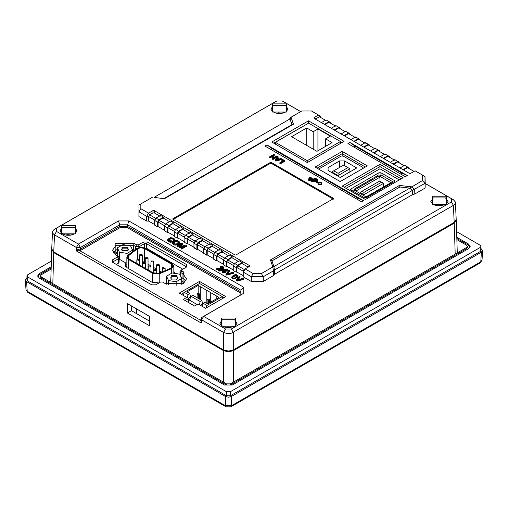 <?xml version="1.0" encoding="UTF-8"?>
<svg xmlns="http://www.w3.org/2000/svg" width="508" height="508" viewBox="0 0 508 508"><rect width="100%" height="100%" fill="white"/><g stroke="black" fill="none" stroke-linecap="round" stroke-linejoin="round"><path stroke-width="0.76" d="M131.508 305.981L131.451 310.693L149.39 321.05M136.474 313.595L136.474 308.851M481.997 260.191L480.282 262.846L480.797 261.772L231.407 405.759L230.899 406.825M481.952 260.21L480.797 261.772L481.381 252.178L231.407 396.494L231.407 405.759L225.52 405.759L27.203 291.255L26.048 289.693M480.974 248.539L482.6 250.476L481.381 252.178M26.943 278.073L25.4 279.959L26.619 281.661L225.52 396.494L228.467 397.199L231.407 396.494M456.197 219.685L456.286 220.307L454.247 223.145L233.375 350.666L228.467 351.841L223.552 350.666L53.753 252.628L51.746 249.428M26.003 289.674L27.718 292.329L27.203 291.255L26.619 281.661M226.035 406.825L225.52 405.759L225.52 396.494M149.346 325.672L149.428 316.325L127.622 303.74L127.425 313.017L149.346 325.672M131.451 310.693L127.425 313.017M232.981 349.98L228.467 351.06L223.945 349.98M51.372 261.093L27.762 274.726L26.943 275.857L26.943 279.946L27.762 281.076L226.447 395.789L230.378 395.789L480.162 251.581L480.974 250.444L480.974 246.361L480.162 245.224L456.629 231.635M26.943 275.857L27.762 276.993L226.447 391.706L230.378 391.706L480.162 247.491L480.974 246.361M456.8 237.293L468.567 244.088L470.198 246.361L468.567 248.628L232.34 385.013L224.479 385.013L39.357 278.13L37.725 275.857L39.357 273.59L51.2 266.751M51.13 269.062L41.319 274.726L40.507 275.857L41.319 276.993L226.447 383.877L230.378 383.877L466.604 247.491L467.417 246.361L466.604 245.224L456.87 239.605M467.417 246.361L467.417 247.491L466.604 248.628L230.378 385.013L226.447 385.013L41.319 278.13L40.507 276.993L40.507 275.857M470.11 246.926L468.567 245.224L456.832 238.449M51.168 267.906L39.357 274.726L37.814 276.428M308.496 123.196L273.71 143.161M237.534 276.593L234.912 278.035L233.559 278.2L232.378 277.851L231.769 276.917L233.28 275.482L234.861 274.777L236.214 274.606L237.928 275.45L237.534 277.279L238.004 275.755M231.769 277.597L232.378 278.536L233.559 278.879L234.912 278.714L237.534 277.279M232.683 277.419L233.902 276.517L233.902 275.838L232.55 277.095L235.864 276.974L237.217 275.717L235.871 275.063L235.871 275.742L237.084 276.073M216.624 268.662L219.869 270.535L219.869 271.215L216.624 269.342L216.624 268.662L222.828 268.103L223.177 267.608L222.752 267.081L221.793 266.827L220.809 267.094L220.809 267.773L221.793 267.513L223.018 267.964M237.763 279.292L240.055 276.492L239.351 276.085L236.341 280.022L237.007 280.41L243.846 278.682L243.186 278.301L237.217 279.908L237.763 279.292L237.763 279.971L240.055 277.178L240.055 276.492M243.846 278.682L243.846 279.362L237.007 281.089L237.007 280.41M236.341 280.022L236.341 280.702L237.007 281.089M233.902 275.838L235.871 275.063M222.472 272.015L223.076 272.364L224.25 271.685L224.917 272.066L225.469 271.748L224.803 271.367L227.99 269.526L227.495 269.24L221.513 270.104L223.647 271.336L222.472 272.015L222.472 272.694L223.076 273.044L224.25 272.364L224.917 272.745L225.469 272.428L225.469 271.748M226.416 269.735L224.199 271.018L222.663 270.129L226.416 269.735M223.66 270.707L224.974 270.567M221.513 270.104L221.513 270.783L223.056 271.678M227.99 269.526L227.99 270.205L225.393 271.704M224.917 272.066L224.917 272.745M224.25 271.685L224.25 272.364M223.076 272.364L223.076 273.044M227.425 273.323L229.718 270.523L229.013 270.116L226.003 274.053L226.67 274.441L233.509 272.713L232.842 272.332L226.879 273.939L227.425 273.323L227.425 274.002L229.718 271.209L229.718 270.523M233.509 272.713L233.509 273.393L226.67 275.12L226.67 274.441M226.003 274.053L226.003 274.733L226.67 275.12M219.869 270.535L220.453 270.199L218.04 268.808L222.733 268.738L223.996 267.703L223.266 266.802L221.786 266.363L220.25 266.7L220.809 267.094M219.164 269.462L219.939 269.494L219.939 268.815M220.25 266.7L220.809 267.773M223.996 267.703L223.431 269.151L219.939 269.494M220.453 270.199L220.453 270.885L219.869 271.215M184.169 292.551L181.248 294.24M78.816 249.955L76.727 251.162L201.174 323.012L201.2 320.611L79.07 250.279L78.594 249.13L80.461 249.13L80.423 247.504L76.391 247.504L54.508 234.874L56.528 231.438L56.528 228.143L53.416 230.061L52.495 231.94L53.296 233.915L54.508 234.874L53.74 251.892L223.539 349.929L228.41 351.091L233.286 349.929L454.184 222.396L456.197 219.488M76.727 251.162L76.321 250.438L76.391 247.504L78.403 244.075L56.528 231.438M454.184 222.396L453.409 205.372L231.642 333.153L227.133 333.54L223.539 332.461L201.663 319.83L201.593 322.764L201.174 323.012M316.071 119.513L316.071 118.707L314.103 117.57L314.103 118.377L409.308 173.342L410.699 173.342L415.087 170.809L422.396 175.031L425.005 176.574L425.221 183.471L453.409 199.746L451.396 198.641L451.396 201.943L231.267 329.032L233.286 332.461L233.286 349.929M236.201 272.212L233.255 270.51L233.255 265.855L234.632 263.474L239.262 260.801L242.214 262.503L237.579 265.176L236.201 267.557L236.201 272.212L236.696 271.926L236.696 267.392L237.681 265.684L244.215 269.462L245.142 268.923L243.3 272.11L251.314 276.733L253.155 273.552L245.142 268.923L249.523 266.395L249.523 265.589L247.561 266.725L247.561 267.526M249.523 265.589L154.324 210.623L154.324 212.896L160.16 216.268M163.601 217.119L158.972 219.793L157.594 222.174L157.594 226.828L154.648 225.127L154.648 220.472L156.019 218.091L160.655 215.417L163.601 217.119L163.112 217.97L169.989 221.939M173.425 222.79L168.796 225.463L167.418 227.844L167.418 232.499L164.471 230.797L164.471 226.143L165.849 223.761L170.478 221.088L173.425 222.79L172.936 223.641L179.813 227.609M183.255 228.46L178.619 231.14L177.248 233.521L177.248 238.169L174.301 236.468L174.301 231.819L175.673 229.438L180.308 226.759L183.255 228.46L182.759 229.318L189.643 233.286M193.078 234.137L188.449 236.811L187.071 239.192L187.071 243.846L184.125 242.145L184.125 237.49L185.503 235.109L190.132 232.435L193.078 234.137L192.589 234.988L199.466 238.957M202.908 239.808L198.272 242.481L196.901 244.869L196.901 249.517L193.948 247.815L193.948 243.167L195.326 240.779L199.962 238.106L202.908 239.808L202.413 240.659L209.296 244.634M212.731 245.485L208.102 248.158L206.724 250.539L206.724 255.194L203.778 253.492L203.778 248.837L205.156 246.456L209.785 243.783L212.731 245.485L212.242 246.336L219.119 250.304M222.561 251.155L217.926 253.829L216.554 256.21L216.554 260.864L213.601 259.163L213.601 254.508L214.979 252.127L219.608 249.453L222.561 251.155L222.066 252.006L228.943 255.981M232.385 256.832L227.755 259.505L226.377 261.887L226.377 266.541L223.431 264.833L223.431 260.185L224.803 257.804L229.438 255.13L232.385 256.832L231.896 257.683L238.773 261.652M242.214 262.503L241.719 263.354L247.561 266.725M154.324 210.623L152.933 210.623L152.933 212.896L154.324 212.896M270.859 149.46L272.237 148.666L266.929 144.92L264.966 146.056L361.658 201.879L363.62 200.749L358.318 198.361L356.94 199.155M349.917 142.456L355.219 146.196L401.942 173.177L407.251 175.558L349.917 142.456L347.948 143.586L405.289 176.689L407.251 175.558M355.219 146.196L353.847 146.99M400.571 173.971L401.942 173.177M308.496 120.809L271.748 142.03L307.315 162.566L344.068 141.351L308.496 120.809L308.597 123.139L275.38 142.31L275.38 144.126M340.43 143.447L340.43 141.516L342.1 142.481M342.202 151.39L315.081 167.049L340.233 181.572L367.354 165.913L342.202 151.39L342.202 153.657L365.392 167.049M317.043 168.18L342.202 153.657L342.202 155.804M394.278 181.604L394.278 180.473L394.691 181.039L394.278 181.604L366.376 197.72L364.407 197.72L351.047 190.005L350.641 189.433L351.047 188.868L351.047 190.005M378.949 176.486L378.949 172.758L380.917 172.758L380.917 175.101M379.933 164.325L342.202 186.112L365.392 199.498L403.123 177.711L379.933 164.325L379.933 166.592L401.161 178.848M344.164 187.242L379.933 166.592L379.933 168.783L399.263 179.94M378.949 172.758L351.047 188.868M394.278 180.473L380.917 172.758M346.062 188.341L379.933 168.783M182.759 269.196L146.399 248.209L146.399 243.669L144.437 243.669L143.453 241.967L138.538 244.805L136.576 244.805L134.417 243.554L115.157 243.554L115.157 254.673L117.316 255.924L117.316 257.061L112.401 259.893L112.401 262.166L151.708 284.855L155.638 284.855L160.553 282.023L162.516 282.023L164.681 283.267L183.94 283.267L183.94 272.148L181.775 270.904L181.775 269.767L186.69 266.929L186.69 264.662L147.383 241.967L146.399 243.669L185.706 266.363L186.69 264.662M183.42 283.553L186.538 278.841L182.956 273.85L183.94 272.148M181.775 270.904L180.797 272.606L182.956 273.85L182.956 278.39L180.797 277.139L180.797 272.606L179.978 271.469L179.978 274.796M180.797 270.332L181.775 269.767L179.978 271.469M185.712 267.494L186.112 266.929L185.706 266.363L185.706 267.494M112.401 259.893L113.386 261.595L112.979 262.166L113.379 262.731L113.386 261.595L118.301 258.762L119.113 257.626L117.316 255.924L118.301 256.489M143.453 241.967L147.383 241.967M134.417 243.554L133.433 245.256L135.592 246.507L139.522 246.507L144.437 243.669L144.437 248.209L146.399 248.209M134.245 250.266L133.433 249.796L133.433 245.256L116.135 245.256L112.554 250.247L116.122 255.232M321.418 122.599L326.047 119.926L330.371 122.422L330.371 123.101M324.86 124.581L328.898 122.25L335.775 126.219M329 121.628L324.364 124.301M331.248 128.27L335.877 125.597L340.201 128.092L340.201 128.772M334.683 130.258L338.728 127.921L345.605 131.896M338.823 127.298L334.194 129.972M341.071 133.947L345.7 131.274L350.025 133.769L350.025 134.449M344.513 135.928L348.551 133.598L355.429 137.566M348.653 132.975L344.018 135.649M350.895 139.617L355.53 136.944L359.855 139.44L359.855 140.119M354.336 141.605L358.381 139.268L365.258 143.243M358.477 138.646L353.847 141.319M360.724 145.288L365.354 142.615L369.678 145.11L369.678 145.796M364.16 147.276L368.205 144.945L375.082 148.914M368.3 144.316L363.671 146.99M370.548 150.965L375.183 148.292L379.508 150.787L379.508 151.467M373.99 152.952L378.028 150.616L384.912 154.584M378.13 149.993L373.501 152.667M380.378 156.635L385.007 153.962L389.331 156.458L389.331 157.137M383.813 158.623L387.858 156.286L394.735 160.261M387.953 155.664L383.324 158.337M390.201 162.312L394.837 159.639L399.155 162.135L399.155 162.814M393.643 164.294L397.681 161.963L404.565 165.932M397.783 161.341L393.148 164.014M400.031 167.983L404.66 165.31L408.984 167.805L408.984 168.485M403.466 169.97L407.511 167.634L414.045 171.406M407.606 167.011L402.977 169.685M320.402 117.342L320.294 116.116L318.491 115.043L319.418 116.776L316.071 118.707M163.951 198.533L291.935 124.644L289.979 118.929L154.057 197.402L164.408 198.723L293.44 124.225L291.04 117.208L301.815 110.992L311.474 110.992L318.491 115.043L314.103 117.57M325.952 120.548L319.418 116.776M182.848 244.107L182.848 243.427L180.537 246.107L180.537 246.786L182.848 244.107M181.648 249.085L186.563 246.253L186.563 245.567L181.648 248.406L181.648 249.085L181.019 248.723L181.019 248.044L185.134 245.669L179.591 247.218L179.591 247.904L179.006 247.561L179.006 246.882L181.769 243.649L177.584 246.062L177.584 246.742L176.962 246.38L176.962 245.701L181.87 242.862L182.848 243.427M177.584 246.062L176.962 245.701M177.584 246.742L180.626 244.989M179.591 247.218L179.006 246.882M179.591 247.904L182.848 246.99M181.648 248.406L181.019 248.044M180.537 246.107L180.042 246.666L185.687 245.066L186.563 245.567M174.238 240.106L174.238 240.786L173.444 240.506L173.749 239.211L173.158 238.474L170.675 238.195L168.669 239.389L168.535 240.119L169.139 240.735L171.831 240.843L172.314 241.313L170.358 241.598L168.637 241.09L167.672 240.157L167.85 239.179L170.536 237.661L173.73 238.163L174.619 239.306L174.238 240.106L173.444 239.827M168.58 240.208L170.675 238.881L171.939 238.766L173.641 239.566M167.615 239.839L167.672 240.836L168.637 241.77L170.358 242.278L172.314 241.999L172.314 241.313M174.238 240.786L174.619 239.306M178.505 243.865L176.867 244.462L173.622 243.967L172.631 242.653L173.749 241.186L176.32 240.455L178.708 241.04L179.705 242.36L178.505 243.865L178.505 244.545L179.705 243.046L179.705 242.36M174.409 241.579L173.488 242.722L174.174 243.649L175.901 244.05L177.838 243.472L178.784 242.011L178.149 241.364L176.492 240.951L174.409 241.579L174.409 242.259L176.492 241.63L178.752 242.627M173.558 243.053L174.409 242.259M188.125 302.298L188.716 301.955L188.716 298.552L185.179 300.596M223.895 297.758L222.282 296.824M183.21 299.46L194.608 306.038L198.145 304L205.613 308.312L225.857 296.621L199.523 281.419L179.28 293.103L186.747 297.415L183.21 299.46M188.716 298.552L186.747 297.415M199.523 283.686L199.523 281.419M117.399 255.492L117.05 255.772M133.433 249.796L132.105 249.13M117.399 249.161L113.201 252.52M119.113 257.626L119.113 262.166L118.301 263.296L116.332 264.433M185.89 281.115L182.956 278.39M158.953 282.943L151.695 282.086L127.057 267.716L125.127 264.947L125.711 263.284L125.711 266.579M125.609 266.446L125.305 262.706L119.113 259.093M115.462 254.819L117.399 251.409M173.831 271.507L175.4 273.488M181.718 280.156L183.636 283.413M128.848 220.936L127.597 224.809L240.976 290.265L243.751 287.274L128.848 220.936L118.485 220.936L119.736 224.809L127.597 224.809L127.597 226.46L240.9 291.878L240.9 294.85M273.469 275.603L274.453 274.345L274.434 270.027L273.444 270.847L273.469 275.603L263.315 281.464L263.246 276.733L273.444 270.847L272.834 266.954L273.895 266.592L274.434 270.027L412.528 190.297L409.823 188.119L273.895 266.592L271.945 260.883L399.929 186.988L399.472 185.439L270.434 259.937L271.945 260.883M274.453 274.345L412.636 194.564L412.528 190.297L425.005 183.337L425.152 188.03L425.152 183.49L451.396 198.641M244.215 269.462L243.23 271.164L243.23 276.835L251.244 281.464L251.314 276.733L263.246 276.733L261.41 273.552L253.155 273.552M240.068 295.326L240.068 292.735L240.9 291.884L240.976 290.265L240.976 294.805L201.663 317.5L201.663 319.83L203.676 316.395L201.663 317.5L201.593 322.764M223.539 349.929L223.539 332.461L225.558 329.032L203.676 316.395L243.751 293.262L243.751 287.274M453.409 199.746L455.352 201.943L455.308 203.276L454.501 204.54L453.409 205.372L451.396 201.943M231.267 329.032L225.558 329.032M293.44 124.225L291.935 124.644M154.057 197.402L164.408 198.723M425.005 176.574L425.005 183.337L422.396 180.607L409.823 188.119L399.929 186.988M270.434 259.937L272.834 266.954L261.41 273.552M274.993 101.962L276.733 101.009L282.289 101.009L284.023 101.962M138.989 204.997L138.989 211.887L146.71 216.344L148.546 213.157L140.83 208.699L138.989 211.887L138.919 216.611L138.989 204.997L152.254 197.339M251.244 281.464L263.315 281.464M240.976 294.805L243.751 293.262M138.919 216.611L146.634 221.069L146.71 216.344L148.603 216.529L149.587 214.827L148.546 213.157L152.933 210.623M274.637 102.159L54.508 229.248M56.528 228.143L276.657 101.054M51.721 248.984L53.74 251.892M140.83 208.699L140.83 203.937M118.485 220.936L78.403 244.075L80.423 247.504L119.736 224.809L119.736 226.466L127.597 226.466L127.248 227.603L120.078 227.603L119.736 226.466L80.461 249.136L80.804 250.279L79.07 250.279M284.378 102.159L300.742 111.608L290.436 117.558L291.04 117.208L289.979 118.929M282.365 101.054L300.692 111.633M301.815 110.992L300.749 111.601M289.446 119.24L290.436 117.558M425.221 183.471L425.005 178.803M412.636 194.564L414.814 193.999L414.693 189.294L411.62 186.823L399.472 185.439M414.814 193.999L425.152 188.03M422.396 175.031L422.396 180.607M157.594 226.828L158.083 226.543L158.083 222.002L159.067 220.301L163.112 217.97M156.019 218.091L158.972 219.793M157.594 222.174L154.648 220.472M167.418 232.499L167.913 232.213L167.913 227.679L168.891 225.977L172.936 223.641M165.849 223.761L168.796 225.463M167.418 227.844L164.471 226.143M177.248 238.169L177.736 237.89L177.736 233.35L178.721 231.648L182.759 229.318M175.673 229.438L178.619 231.14M177.248 233.521L174.301 231.819M187.071 243.846L187.566 243.561L187.566 239.02L188.544 237.319L192.589 234.988M185.503 235.109L188.449 236.811M187.071 239.192L184.125 237.49M196.901 249.517L197.39 249.238L197.39 244.697L198.374 242.995L202.413 240.659M195.326 240.779L198.272 242.481M196.901 244.869L193.948 243.167M206.724 255.194L207.22 254.908L207.22 250.368L208.197 248.666L212.242 246.336M205.156 246.456L208.102 248.158M206.724 250.539L203.778 248.837M216.554 260.864L217.043 260.579L217.043 256.045L218.027 254.343L222.066 252.006M214.979 252.127L217.926 253.829M216.554 256.21L213.601 254.508M226.377 266.541L226.866 266.255L226.866 261.715L227.851 260.013L231.896 257.683M224.803 257.804L227.755 259.505M226.377 261.887L223.431 260.185M237.681 265.684L241.719 263.354M234.632 263.474L237.579 265.176M236.201 267.557L233.255 265.855M146.634 221.069L148.603 221.069L148.603 216.529L155.137 220.301M156.121 218.599L149.587 214.827L152.933 212.896M236.696 267.392L243.23 271.164L243.23 276.835M148.603 221.069L155.137 224.841M164.96 225.977L158.083 222.002M158.083 226.543L164.96 230.511M178.721 231.648L185.598 235.617M159.067 220.301L165.945 224.276M227.851 260.013L234.728 263.982M218.027 254.343L224.904 258.312M198.374 242.995L205.251 246.964M208.197 248.666L215.075 252.641M188.544 237.319L195.428 241.294M168.891 225.977L175.774 229.946M226.866 261.715L233.75 265.684M217.043 256.045L223.92 260.013M207.22 250.368L214.097 254.343M197.39 244.697L204.267 248.666M187.566 239.02L194.443 242.995M177.736 233.35L184.614 237.319M167.913 227.679L174.79 231.648M197.39 249.238L204.267 253.206M177.736 237.89L184.614 241.859M167.913 232.213L174.79 236.188M187.566 243.561L194.443 247.536M236.696 271.926L243.23 275.698M226.866 266.255L233.75 270.224M217.043 260.579L223.92 264.554M207.22 254.908L214.097 258.877M172.961 219.596L270.44 163.322L270.44 162.414L172.961 218.688L172.961 219.596M172.961 219.145L172.961 218.688L172.961 219.145L235.064 254.997L235.852 254.997L333.324 198.723L333.324 198.266L333.324 199.174L271.228 163.322L270.44 163.322M270.44 162.414L271.228 162.414L333.324 198.266L333.324 198.723M276.65 155.988L277.19 156.299L277.19 157.042L272.961 159.487L272.961 158.737L272.39 158.407L273.488 155.207L270.167 157.124L269.634 156.813L273.856 154.375L274.434 154.705L273.329 157.905L276.65 155.988M273.653 157.721L274.434 154.705M270.167 157.124L270.167 157.874L269.634 157.563L269.634 156.813M270.167 157.874L273.488 155.956M272.961 159.487L272.39 159.15L272.39 158.407M277.19 156.299L272.961 158.737M281.997 159.074L284.639 160.598L284.639 161.347L280.416 163.786L280.416 163.036L279.857 162.719L283.578 160.566L281.502 159.366L281.997 159.074M282.937 160.941L281.502 160.109L281.502 159.366M280.416 163.786L279.857 163.462L279.857 162.719M284.639 160.598L280.416 163.036M280.988 158.49L281.584 158.833L281.584 159.582L275.736 161.087L275.736 160.338L275.133 159.988L277.628 156.553L278.263 156.921L277.476 157.944L279.248 158.966L280.988 158.49M277.876 158.172L278.263 156.921M275.736 161.087L275.133 160.738L275.133 159.988M281.584 158.833L275.736 160.338M276.466 159.239L276.466 159.918L277.197 158.306L275.888 159.918L278.625 159.131L277.197 158.306M277.197 158.985L277.819 159.347M363.62 200.749L266.929 144.92M272.237 148.666L358.318 198.361M317.265 180.854L315.62 179.902L314.147 179.876L314.147 179.006M317.69 179.781L315.659 178.264L314.147 178.264L314.147 179.134L315.62 179.159L317.265 180.105L317.144 181.546L311.08 178.048L310.731 177.197L309.416 177.286L309.334 178.105L310.731 178.244L314.458 180.397L311.976 180.467L310.382 179.546L310.09 178.695L308.743 178.765L308.674 179.597L310.09 179.718L311.81 180.708L314.922 180.664L318.16 182.537L317.856 183.147L318.459 184.004L321.367 184.004L321.964 183.159L321.367 182.321L318.472 182.315L317.602 181.813L317.69 179.781L317.633 181.832M321.964 183.159L321.367 184.747L318.459 184.753L317.856 183.159M318.16 183.28L314.922 181.413L311.81 181.458L310.09 180.461L308.743 180.384L308.743 179.514M313.226 180.435L310.528 179.051M309.416 177.286L309.416 178.035M315.957 178.791L315.659 178.264M314.147 178.264L314.147 179.876M311.08 178.048L310.921 177.286M310.382 179.546L310.248 178.765M308.743 178.765L308.674 180.34M314.922 180.664L314.922 181.413M311.81 180.708L311.81 181.458M310.09 180.461L310.09 179.718M308.743 179.641L308.743 180.384M310.731 178.994L310.731 178.244M309.416 178.156L309.416 178.905M315.62 179.902L315.62 179.159M178.505 244.545L175.12 245.167L173.622 244.653L172.714 243.738L172.631 242.64M235.871 275.742L233.902 276.517M201.2 320.611L201.625 320.161M200.793 320.554L200.793 319.551L201.625 319.068M442.011 205.753L436.848 205.753M71.076 235.191L65.913 235.191M282.035 113.392L276.873 113.392M231.045 327.552L225.882 327.552M391.331 183.61L390.411 183.083L366.827 196.698L367.748 197.231M364.211 197.91L365.982 196.888L354.584 190.309L352.812 191.326M390.741 182.594L392.513 181.572L381.114 174.987L379.343 176.009L390.741 182.594L390.411 183.083M363.957 195.72L363.957 194.653L383.61 183.305L383.61 186.849M368.281 196.018L367.887 195.79L365.919 196.926L366.312 197.148M372.212 193.745L371.818 193.516L369.849 194.786M377.438 190.729L377.044 190.5L375.082 191.77M381.368 188.455L380.975 188.233L379.012 189.503M354.914 189.821L378.498 176.2L377.577 175.673L353.993 189.287L355.175 190.214L354.584 190.557M379.343 176.009L378.752 176.6L378.498 176.2M392.513 181.572L392.513 182.709M365.982 196.888L366.573 196.799L366.573 197.682M354.698 190.373L353.993 189.287M379.933 181.185L379.933 177.165L355.879 191.059M365.982 197.021L390.741 182.842M379.343 176.257L379.933 177.165M360.026 193.453L360.026 192.386L363.957 194.653L363.957 192.386L381.641 182.175L379.679 181.039L361.988 191.249L363.957 192.386M379.012 189.363L379.406 189.592M375.082 191.637L375.475 191.859M369.849 194.653L370.243 194.881M383.61 183.305L381.641 182.175M361.988 191.249L360.026 192.386M275.38 142.31L307.219 160.693L340.43 141.516L308.597 123.139M307.219 160.693L307.219 162.509M317.932 128.981L330.314 136.131L325.596 138.849L332.08 142.596L316.948 151.333L291.598 136.696L306.73 127.959L313.214 131.705L317.932 128.981L317.932 150.768M313.214 149.174L313.214 131.705M306.73 145.434L306.73 127.959M325.596 146.342L325.596 138.849M126.854 264.928L125.711 264.751M128.714 255.575L137.363 248.768L140.71 247.694L144.304 248.456L171.514 264.173L172.86 266.033L170.986 268.18L159.195 273.171L153.238 272.904L129.172 259.01L127.826 257.111L128.714 255.575L128.714 258.705M136.83 262.801L136.366 263.163M145.256 262.63L142.335 261.404M161.69 272.11L159.436 270.815M156.654 269.208L153.733 267.519M150.959 265.919L148.038 264.23M173.831 273.247L173.831 266.04L172.199 263.773L144.99 248.063L140.633 247.129L136.576 248.431L127.927 255.245L126.854 257.105L128.48 259.41L152.552 273.304L152.552 282.505M159.766 282.473L159.766 273.621L152.552 273.304M159.766 273.621L171.558 268.63L171.558 273.285M173.831 266.033L171.558 268.63M142.335 254.984L141.929 255.556L139.56 254.984L139.967 254.419L141.929 254.419L142.335 254.984L142.335 266.611M148.038 258.28L147.631 258.845L145.256 258.28L145.663 257.708L147.631 257.708L148.038 258.28L148.038 269.9M153.733 273.139L153.733 261.569L153.327 262.134L150.959 261.569L151.365 261.004L153.327 261.004L153.733 261.569M166.529 276.187L168.561 280.575L176.155 281.75L181.718 278.536L179.68 274.155L172.085 272.98L166.529 276.187L166.529 284.163M168.561 280.575L168.561 284.836M176.155 281.75L176.155 285.496M181.718 278.536L181.718 284.309M177.07 279.063L171.177 279.063L171.177 275.66L177.07 275.66L177.07 279.063L176.581 279.349M117.399 247.821L119.431 252.209L127.025 253.384L132.588 250.171L130.55 245.789L122.955 244.615L117.399 247.821L117.399 255.969M119.431 252.209L119.431 259.277M127.025 253.384L127.025 256.349M132.588 250.171L132.588 251.574M127.94 250.698L122.041 250.698L122.041 247.294L127.94 247.294L127.94 250.698L127.444 250.984M154.33 269.157L156.705 269.729L156.299 270.294L154.33 270.294L153.924 269.729L154.33 269.157M148.634 265.868L151.003 266.433L150.597 267.005L148.634 267.005L148.228 266.433L148.634 265.868M144.901 263.716L142.526 263.144L142.932 262.579L144.901 262.579L145.307 263.144L144.901 263.716M139.198 260.42L136.83 259.855L137.236 259.29L139.198 259.29L139.605 259.855L139.198 260.42M157.061 264.293L159.436 264.858L159.029 265.424L157.061 265.424L156.654 264.858L157.061 264.293M162.763 267.583L165.138 268.148L164.725 268.719L162.763 268.719L162.357 268.148L162.763 267.583M127.673 250.838L128.467 249.561L127.444 248.145L122.536 248.145L121.514 249.561L122.314 250.838M176.803 279.203L177.597 277.927L176.581 276.511L171.666 276.511L170.65 277.927L171.444 279.203M188.716 299.688L197.167 304.565M206.229 307.956L206.953 305.448L222.282 296.602L199.561 283.483L184.233 292.335L183.337 295.446M222.282 296.602L222.282 298.685M192.881 295.281L191.11 296.304L200.076 301.479L201.841 300.457L192.881 295.281M184.233 292.335L187.966 294.488L189.738 293.472L186.982 291.878L198.184 285.413L200.304 286.633L218.942 297.396L207.74 303.86L204.984 302.273L203.219 303.295L206.953 305.448M198.184 285.413L198.184 293.218M190.627 297.383L189.738 293.472M202.73 304.375L201.841 300.457M216.827 298.615L216.827 296.17M210.287 302.393L210.287 292.398M206.839 303.346L206.839 290.411M200.304 299.568L200.304 286.633M207.118 299.587L208.299 300.272L209.379 299.644L208.197 298.964L207.118 299.587L207.118 303.505M208.299 300.272L208.299 303.536M209.379 299.644L209.379 302.914M197.136 293.827L198.317 294.507L199.396 293.884L198.215 293.205L197.136 293.827L197.136 297.739M198.317 294.507L198.317 298.418M199.396 293.884L199.396 299.047M199.568 304.819L200.076 301.479M202.362 304.159L200.4 305.295M203.219 303.295L201.924 306.178M187.465 297.828L187.966 294.488M190.259 297.174L188.29 298.304M191.11 296.304L189.414 300.088M362.845 168.516L363.245 167.958L362.839 167.386L343.186 156.039L341.217 156.039L319.602 168.523L319.195 169.088L319.596 169.653M338.074 176.238L338.074 175.558L349.866 168.751L349.866 171.926M339.255 181L341.217 181M340.233 177.489L328.085 170.472L328.085 167.557L339.547 160.941L344.595 160.941L356.743 167.958L340.233 177.489M344.595 165.71L344.595 160.941M339.547 167.45L339.547 160.941M328.085 170.472L328.085 167.557M331.788 172.606L331.788 171.926L338.074 175.558L338.074 173.285L347.897 167.615L343.579 165.119L333.75 170.79L338.074 173.285M333.75 170.79L331.788 171.926M349.866 168.751L347.897 167.615M455.187 254.083L454.247 223.145M233.375 350.666L233.375 382.149M223.552 382.207L223.552 350.666M53.753 252.628L52.813 283.629M226.447 391.706L226.447 395.789M27.762 281.076L27.762 276.993M230.378 395.789L230.378 391.706M480.162 247.491L480.162 251.581M41.319 278.13L41.319 276.993M226.447 383.877L226.447 385.013M468.567 244.088L468.567 245.224M39.357 274.726L39.357 273.59M230.378 385.013L230.378 383.877M466.604 247.491L466.604 248.628M118.301 263.296L118.301 258.762L117.316 257.061M138.538 244.805L139.522 247.25M136.576 244.805L135.592 246.507L135.592 249.206M240.068 292.735L127.248 227.603M120.078 227.603L80.804 250.279M273.361 105.581L285.547 105.581L288.074 109.099L285.839 111.982C278.435 114.51 273.437 113.551 270.84 109.099L273.361 105.581M286.531 112.046L286.531 103.88L272.383 103.88L272.383 112.046L286.531 112.046M433.337 197.942L445.522 197.942L448.043 201.46L445.808 204.337C438.41 206.87 433.407 205.905 430.816 201.46L433.337 197.942M446.5 204.406L446.5 196.24L432.352 196.24L432.352 204.406L446.5 204.406M222.371 319.742L234.556 319.742L237.084 323.253L234.848 326.136C227.444 328.663 222.447 327.704 219.85 323.253L222.371 319.742M235.541 326.206L235.541 318.04L221.393 318.04L221.393 326.206L235.541 326.206M62.401 227.381L74.587 227.381L77.108 230.899L74.873 233.775C67.945 236.455 62.948 235.496 59.874 230.899L62.401 227.381M75.565 233.845L75.565 225.679L61.417 225.679L61.417 233.845L75.565 233.845M76.321 250.438L78.594 249.13M271.228 162.414L271.228 163.322M321.367 184.747L321.367 184.004M318.459 184.753L318.459 184.004M137.363 248.768L137.363 259.22M144.304 248.456L144.304 262.077M171.514 264.173L171.514 267.913M128.48 268.548L128.48 259.41M480.282 262.846L230.892 406.832L226.035 406.832L27.718 292.329M25.406 280.092L25.984 289.693M51.721 249.682L50.73 282.429M482.594 250.609L482.016 260.204M456.279 220.199L457.27 252.882M231.756 277.044L231.756 277.73M284.201 102.057L282.289 101.009M274.822 102.057L276.733 101.009M455.422 202.394L456.197 219.418M52.495 231.896L51.727 248.914M308.432 179.203L308.432 179.953M310.559 179.203L310.559 179.953M309.105 177.724L309.105 178.467M311.239 177.724L311.239 178.467M313.836 178.702L313.836 179.445M71.336 235.026L67.64 234.632L65.646 235.026M282.302 113.227L278.6 112.833L276.612 113.227M126.854 267.595L126.854 257.137M156.705 269.729L156.705 273.679M153.924 269.729L153.924 273.234M151.003 266.433L151.003 271.615M148.228 266.433L148.228 270.015M150.959 261.569L150.959 266.23M142.526 263.144L142.526 266.725M145.307 263.144L145.307 268.326M145.256 258.28L145.256 262.934M136.83 259.855L136.83 263.43M139.605 259.855L139.605 265.036M139.56 254.984L139.56 259.645M159.436 264.858L159.436 273.069M156.654 264.858L156.654 269.519M165.138 268.148L165.138 270.656M162.357 268.148L162.357 271.831M319.195 169.088L319.195 169.424M363.245 167.958L363.245 168.288"/></g></svg>
